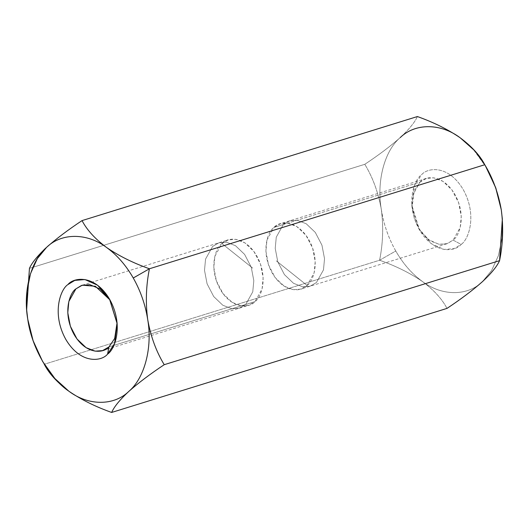 <?xml version="1.0" encoding="UTF-8"?>
<svg xmlns="http://www.w3.org/2000/svg" width="529" height="529" viewBox="0 0 529 529"><rect width="100%" height="100%" fill="white"/><g stroke="black" fill="none" stroke-linecap="round" stroke-linejoin="round"><path stroke-width="0.4" stroke-dasharray="2.65 1.98" d="M381.316 209.438C383.657 224.256 388.471 238.116 395.765 251.004L379.604 260.228C382.996 243.32 383.571 226.392 381.316 209.438C383.571 226.392 382.996 243.32 379.604 260.228C395.791 265.961 410.061 273.043 422.413 281.488C433.899 290.051 442.092 299.024 446.992 308.4C442.092 299.024 433.899 290.051 422.413 281.488C441.874 296.24 467.477 296.326 482.402 281.692L491.613 270.517L498.404 255.659L502.074 238.143L502.371 219.423L502.074 238.143L498.404 255.659L491.613 270.517L482.408 281.692C467.477 296.326 441.874 296.24 422.413 281.488C410.061 273.043 395.791 265.961 379.604 260.228L44.257 364.276L379.604 260.228L395.765 251.004C403.138 263.819 412.018 273.982 422.413 281.488C412.018 273.982 403.138 263.819 395.765 251.004C388.471 238.116 383.657 224.256 381.316 209.438C378.308 192.516 372.806 177.466 364.798 164.307C372.806 177.466 378.308 192.516 381.316 209.438C376.41 181.473 384.477 150.811 400.208 137.6C390.541 146.163 378.738 155.063 364.798 164.307L29.452 268.355L364.798 164.307C378.738 155.063 390.541 146.163 400.208 137.6C384.477 150.811 376.41 181.473 381.316 209.438M245.701 304.479L252.763 291.843L253.814 280.635L251.229 267.132L244.596 254.383L235.491 245.687L226.412 242.196L219.006 242.765L212.612 246.461L205.556 259.098L204.505 270.306L207.084 283.808L213.716 296.557L222.821 305.253L231.9 308.744L239.306 308.176L245.701 304.479L255.018 301.59L248.623 305.286L241.217 305.855L232.138 302.363L223.033 293.668L216.401 280.919L213.822 267.416L214.867 256.208L221.929 243.571L228.323 239.875L235.729 239.306L244.808 242.798L253.913 251.493L260.546 264.242L263.125 277.745L262.08 288.953L255.018 301.59L245.701 304.479L239.306 308.176L231.9 308.744L222.821 305.253L213.716 296.557L207.084 283.808L204.505 270.306L205.556 259.098L212.612 246.461L219.006 242.765L226.412 242.196L235.491 245.687L244.596 254.383L251.229 267.132L253.814 280.635L252.763 291.843L245.701 304.479L108.981 346.898L245.701 304.479M283.326 224.521L289.727 220.824L297.126 220.256L306.205 223.747L315.317 232.443L321.949 245.192L324.528 258.694L323.477 269.902L316.415 282.539L310.02 286.235L302.621 286.804L293.535 283.313L284.43 274.617L277.798 261.868L275.219 248.366L276.27 237.157L283.326 224.521L274.009 227.41L266.953 240.047L265.902 251.255L268.481 264.758L275.113 277.507L284.218 286.202L293.304 289.694L300.703 289.125L307.104 285.429L314.16 272.792L315.211 261.584L312.632 248.081L306 235.332L296.895 226.637L287.809 223.145L280.41 223.714L274.009 227.41L283.326 224.521L276.27 237.157L275.219 248.366L277.798 261.868L284.43 274.617L293.535 283.313L302.621 286.804L310.02 286.235L316.415 282.539L323.477 269.902L324.528 258.694L321.949 245.192L315.317 232.443L306.205 223.747L297.126 220.256L289.727 220.824L283.326 224.521L420.046 182.102L426.44 178.405L433.846 177.837L442.925 181.328L452.031 190.023L458.663 202.772L461.248 216.275L460.197 227.483L453.135 240.113L446.74 243.816L439.334 244.385L430.256 240.893L421.15 232.198L414.518 219.449L411.939 205.946L412.99 194.738L420.046 182.102L283.326 224.521M27.72 319.013L26.662 309.577M44.257 364.276C36.19 350.925 30.689 335.882 27.739 319.146C30.689 335.882 36.19 350.925 44.257 364.276L44.648 364.964M417.388 116.552C414.848 122.272 409.122 129.288 400.208 137.6C409.122 129.288 414.848 122.272 417.388 116.552M486.422 167.561L474.163 150.494L460.197 137.811C440.736 123.059 415.133 122.966 400.208 137.6M460.197 137.811L473.561 149.826L485.437 165.888M461.136 244.418C468.363 239.974 477.661 215.7 463.285 189.686C448.301 164.228 427.101 167.64 421.474 174.874C414.247 179.318 404.95 203.599 419.325 229.606C434.309 255.071 455.509 251.652 461.136 244.418L454.232 248.597L444.102 249.457L431.446 243.77L419.53 229.956L411.86 205.226L414.485 185.375L421.474 174.874C427.101 167.64 448.301 164.228 463.285 189.686C477.661 215.7 468.363 239.974 461.136 244.418L453.135 240.113C459.165 236.41 466.922 216.156 454.927 194.46C442.429 173.214 424.747 176.064 420.046 182.102L414.22 190.863L412.025 207.421L418.426 228.052L428.364 239.577L438.925 244.319L447.375 243.604L453.135 240.113L461.136 244.418M26.695 310.034L27.739 319.146M307.104 285.429L276.303 260.843L307.104 285.429C302.403 291.466 284.721 294.309 272.223 273.07C260.228 251.374 267.985 231.12 274.009 227.41C278.71 221.38 296.392 218.53 308.89 239.769C320.885 261.465 313.128 281.719 307.104 285.429M117.074 322.624L110.065 300.042L117.074 322.624M221.929 243.571L252.73 268.157L221.929 243.571C215.898 247.281 208.142 267.535 220.137 289.231C232.634 310.47 250.323 307.62 255.018 301.59C261.048 297.88 268.805 277.626 256.81 255.93C244.312 234.691 226.624 237.534 221.929 243.571M82.293 285.184L228.323 239.875M102.586 350.595L248.623 305.286M426.44 178.405L280.41 223.714M446.74 243.816L300.703 289.125M412.025 207.421L411.86 205.226M418.426 228.052L419.53 229.956M110.601 300.948L109.496 299.044M117.002 321.579L117.173 323.774"/><path stroke-width="0.79" d="M26.662 309.577L29.452 268.355C31.971 262.655 37.698 255.639 46.631 247.308C56.266 238.771 68.069 229.87 82.035 220.6C86.935 229.976 95.127 238.949 106.613 247.512C117.008 255.018 125.895 265.181 133.262 277.996L149.423 268.772C133.235 263.039 118.965 255.957 106.613 247.512C118.965 255.957 133.235 263.039 149.423 268.772L484.776 164.724C479.982 155.453 471.789 146.487 460.197 137.811C448.017 129.46 433.747 122.371 417.388 116.552L82.035 220.6L417.388 116.552C433.747 122.371 448.017 129.46 460.197 137.811L474.744 150.712L484.776 164.724L149.423 268.772C146.03 285.68 145.462 302.608 147.71 319.562C150.719 336.484 156.227 351.534 164.228 364.693C150.256 373.963 138.459 382.864 128.818 391.4C119.885 399.732 114.158 406.748 111.645 412.448L446.992 308.4C460.931 299.156 472.734 290.256 482.402 281.692C491.315 273.387 497.035 266.371 499.574 260.645L164.228 364.693L499.574 260.645C502.973 243.948 503.542 227.014 501.294 209.854C498.344 193.118 492.836 178.075 484.776 164.724C492.836 178.075 498.344 193.118 501.294 209.854L495.918 188.311L486.422 167.561L484.379 164.036M485.437 165.888L495.594 187.385L501.294 209.854L502.371 219.423L501.294 209.854L502.338 218.966L499.574 260.645C497.035 266.371 491.315 273.387 482.402 281.692L482.408 281.692C472.734 290.256 460.931 299.156 446.992 308.4L111.645 412.448C95.286 406.629 81.016 399.54 68.836 391.189C57.238 382.513 49.045 373.547 44.257 364.276M400.208 137.6C415.133 122.966 440.736 123.059 460.197 137.811M149.423 268.772L133.262 277.996C140.555 290.884 145.369 304.744 147.71 319.562C145.462 302.608 146.03 285.68 149.423 268.772M82.035 220.6C68.069 229.87 56.266 238.771 46.631 247.308C61.556 232.674 87.159 232.76 106.613 247.512C95.127 238.949 86.935 229.976 82.035 220.6M42.604 361.439L54.289 378.288L68.836 391.189L54.864 378.506L42.604 361.439L33.109 340.689L27.739 319.146L26.708 310.199L26.913 291.314L30.537 273.605L37.354 258.588L46.631 247.308C37.698 255.639 31.971 262.655 29.452 268.355L26.615 308.943M68.836 391.189C81.016 399.54 95.286 406.629 111.645 412.448C114.158 406.748 119.885 399.732 128.818 391.4C113.894 406.034 88.29 405.941 68.836 391.189C88.29 405.941 113.894 406.034 128.818 391.4C138.459 382.864 150.256 373.963 164.228 364.693C156.227 351.534 150.719 336.484 147.71 319.562C152.617 347.527 144.556 378.189 128.818 391.4C144.556 378.189 152.617 347.527 147.71 319.562C145.369 304.744 140.555 290.884 133.262 277.996C125.895 265.181 117.008 255.018 106.613 247.512C87.159 232.76 61.556 232.674 46.631 247.308C30.894 260.513 22.833 291.181 27.739 319.146C31.462 347.103 49.005 377.858 68.836 391.189M107.559 354.126C101.925 361.36 80.725 364.772 65.748 339.314C51.366 313.3 60.663 289.026 67.891 284.582C73.524 277.348 94.724 273.929 109.701 299.394C124.084 325.401 114.78 349.682 107.559 354.126L114.542 343.625L117.173 323.774L109.496 299.044L97.581 285.23L84.924 279.543L74.794 280.403L67.891 284.582C60.663 289.026 51.366 313.3 65.748 339.314C80.725 364.772 101.925 361.36 107.559 354.126L108.981 346.898L114.681 338.461L117.074 322.624L114.681 338.461L108.981 346.898C104.286 352.936 86.597 355.786 74.106 334.54C62.111 312.844 69.868 292.59 75.892 288.887L68.836 301.517L67.785 312.725L70.364 326.228L76.996 338.977L86.101 347.672L95.187 351.163L102.586 350.595L108.981 346.898L107.559 354.126M110.065 300.042L95.372 286.275L82.293 285.184L75.892 288.887L81.539 285.435L89.798 284.635L100.146 289.039L110.065 300.042"/></g></svg>

